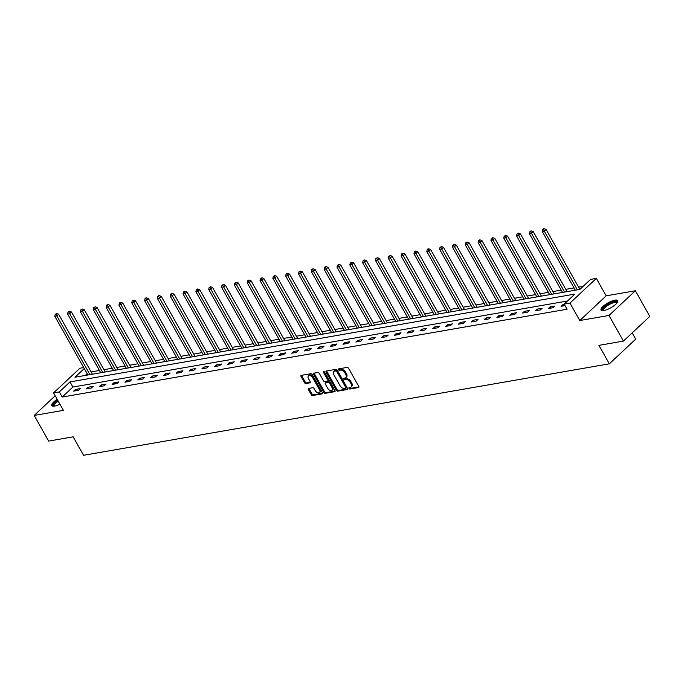 <?xml version="1.0" encoding="UTF-8"?>
<svg xmlns="http://www.w3.org/2000/svg" width="684" height="684" viewBox="0 0 684 684"><rect width="100%" height="100%" fill="white"/><g stroke="black" fill="none" stroke-linecap="round" stroke-linejoin="round"><path stroke-width="1.03" d="M348.985 388.426A0.846 0.513 -133.1 0 0 349.943 389.025L358.519 387.537A1.206 0.735 -133.1 0 0 358.784 387.409A1.206 0.735 -133.1 0 0 358.758 386.392L348.549 368.266A1.206 0.735 -133.1 0 0 347.173 367.393L338.597 368.89A0.846 0.513 -133.1 0 0 339.392 370.3L340.504 370.104A3.873 2.36 -133.1 0 1 344.898 372.874L345.753 374.387A3.873 2.36 -133.1 0 1 345.813 377.662A3.873 2.36 -133.1 0 1 344.984 378.064L343.872 378.252A0.846 0.513 -133.1 0 0 344.668 379.663L345.779 379.475A3.873 2.36 -133.1 0 1 350.174 382.245L351.029 383.758A3.873 2.36 -133.1 0 1 351.089 387.033A3.873 2.36 -133.1 0 1 350.259 387.426L349.148 387.623A0.846 0.513 -133.1 0 0 348.985 388.426M349.601 387.537A0.846 0.513 -133.1 0 0 350.661 388.358L358.938 386.922M339.05 368.813A0.846 0.513 -133.1 0 0 340.102 369.634L341.213 369.437L340.504 370.104M344.326 378.175A0.846 0.513 -133.1 0 0 345.386 378.996L346.489 378.799L345.779 379.475M57.182 399.345A9.61 2.83 -29.4 0 0 51.753 405.595A9.61 2.83 -29.4 0 0 54.575 406.082A9.61 2.83 -29.4 0 0 59.91 404.184M603.861 310.527A9.61 2.83 -29.4 0 0 613.565 306.039A9.61 2.83 -29.4 0 0 617.789 300.609A9.61 2.83 -29.4 0 0 614.976 300.122A9.61 2.83 -29.4 0 0 605.272 304.611A9.61 2.83 -29.4 0 0 601.048 310.04A9.61 2.83 -29.4 0 0 603.861 310.527M308.638 388.418A1.206 0.735 -133.1 0 0 308.373 388.546A1.206 0.735 -133.1 0 0 308.398 389.564L311.263 394.651A1.206 0.735 -133.1 0 0 312.639 395.523L322.164 393.864A1.206 0.735 -133.1 0 0 322.421 393.736A1.206 0.735 -133.1 0 0 322.403 392.719L312.186 374.584A1.206 0.735 -133.1 0 0 310.81 373.721L301.285 375.379A1.206 0.735 -133.1 0 0 301.028 375.499A1.206 0.735 -133.1 0 0 301.046 376.525L304.508 382.672A1.206 0.735 -133.1 0 0 305.885 383.536L309.963 382.826A1.206 0.735 -133.1 0 0 310.22 382.698A1.206 0.735 -133.1 0 0 310.203 381.681L308.484 378.637A3.232 1.975 -133.1 0 1 308.433 375.892A3.232 1.975 -133.1 0 1 312.802 377.884L319.522 389.812A3.232 1.975 -133.1 0 1 319.573 392.556A3.232 1.975 -133.1 0 1 315.204 390.564L314.084 388.58A1.206 0.735 -133.1 0 0 312.716 387.708L308.638 388.418M567.506 300.994L72.897 387.041L62.21 397.045L59.32 391.915L53.566 392.915L79.934 368.231L83.713 367.573M623.432 341.102L608.982 315.452L635.351 290.76L649.8 316.41L623.432 341.102L598.928 345.36L609.333 363.828L83.559 455.287L73.154 436.819L48.649 441.086L34.2 415.436L63.39 410.357L53.566 392.915M635.351 290.76L606.152 295.839L579.793 320.531L608.982 315.452M579.793 320.531L569.96 303.089L564.206 304.089L574.893 294.077L70.007 381.911L59.32 391.915M62.21 397.045L567.096 309.219L564.206 304.089M336.366 390.282A1.206 0.735 -133.1 0 0 337.742 391.154L347.258 389.495A1.206 0.735 -133.1 0 0 347.523 389.376A1.206 0.735 -133.1 0 0 347.506 388.35L337.289 370.224A1.206 0.735 -133.1 0 0 335.912 369.351L326.388 371.01A1.206 0.735 -133.1 0 0 326.131 371.138A1.206 0.735 -133.1 0 0 326.148 372.156L336.366 390.282L337.075 389.615A1.206 0.735 -133.1 0 0 338.452 390.487L347.677 388.88M334.715 391.675L325.191 393.334A1.206 0.735 -133.1 0 1 323.814 392.471L313.597 374.345A1.206 0.735 -133.1 0 1 313.58 373.319A1.206 0.735 -133.1 0 1 313.836 373.199L317.915 372.489A1.206 0.735 -133.1 0 1 319.291 373.353L323.429 380.706A1.206 0.735 -133.1 0 0 324.806 381.569L327.508 381.099A1.206 0.735 -133.1 0 0 327.773 380.979A1.206 0.735 -133.1 0 0 327.747 379.953L323.438 372.301A0.846 0.513 -133.1 0 1 324.567 372.105L334.955 390.53A1.206 0.735 -133.1 0 1 334.972 391.556A1.206 0.735 -133.1 0 1 334.715 391.675L335.109 391.308M55.182 395.788L34.2 415.436M609.333 363.828L635.701 339.144L632.187 332.903M564.377 304.397L562.864 304.662L561.077 306.329L565.078 305.628M554.963 306.03L550.03 306.894L548.252 308.561L553.185 307.697L554.963 306.03M542.138 308.262L537.205 309.125L535.427 310.793L540.36 309.929L542.138 308.262M529.313 310.493L524.38 311.348L522.593 313.024L527.526 312.161L529.313 310.493M516.48 312.725L511.546 313.58L509.768 315.256L514.701 314.392L516.48 312.725M503.655 314.956L498.721 315.811L496.943 317.487L501.876 316.624L503.655 314.956M490.83 317.188L485.896 318.043L484.11 319.719L489.043 318.855L490.83 317.188M478.005 319.419L473.063 320.274L471.285 321.95L476.218 321.087L478.005 319.419M465.171 321.651L460.238 322.506L458.46 324.182L463.393 323.318L465.171 321.651M452.346 323.883L447.413 324.738L445.626 326.413L450.568 325.55L452.346 323.883M439.521 326.114L434.588 326.969L432.801 328.645L437.734 327.781L439.521 326.114M426.688 328.346L421.754 329.201L419.976 330.868L424.909 330.013L426.688 328.346M413.863 330.577L408.929 331.432L407.151 333.099L412.084 332.244L413.863 330.577M401.038 332.809L396.104 333.664L394.317 335.331L399.251 334.476L401.038 332.809M388.204 335.04L383.271 335.895L381.492 337.563L386.426 336.708L388.204 335.04M375.379 337.272L370.446 338.127L368.667 339.794L373.601 338.939L375.379 337.272M362.554 339.503L357.621 340.358L355.834 342.026L360.767 341.171L362.554 339.503M349.721 341.735L344.787 342.59L343.009 344.257L347.942 343.402L349.721 341.735M336.896 343.966L331.962 344.822L330.184 346.489L335.117 345.634L336.896 343.966M324.071 346.198L319.137 347.053L317.35 348.72L322.284 347.865L324.071 346.198M311.237 348.43L306.304 349.285L304.525 350.952L309.459 350.097L311.237 348.43M298.412 350.661L293.479 351.516L291.7 353.183L296.634 352.328L298.412 350.661M285.587 352.893L280.654 353.748L278.867 355.415L283.8 354.56L285.587 352.893M272.754 355.124L267.82 355.979L266.042 357.647L270.975 356.791L272.754 355.124M259.929 357.356L254.995 358.211L253.217 359.878L258.15 359.023L259.929 357.356M247.104 359.587L242.17 360.442L240.383 362.11L245.317 361.255L247.104 359.587M234.27 361.819L229.337 362.674L227.558 364.341L232.492 363.486L234.27 361.819M221.445 364.05L216.512 364.905L214.733 366.573L219.667 365.718L221.445 364.05M208.62 366.282L203.687 367.137L201.9 368.804L206.833 367.949L208.62 366.282M195.795 368.514L190.853 369.369L189.075 371.036L194.008 370.181L195.795 368.514M182.961 370.745L178.028 371.6L176.25 373.267L181.183 372.412L182.961 370.745M170.136 372.977L165.203 373.832L163.416 375.499L168.358 374.644L170.136 372.977M157.311 375.208L152.378 376.063L150.591 377.73L155.524 376.875L157.311 375.208M144.478 377.44L139.545 378.295L137.766 379.962L142.7 379.107L144.478 377.44M131.653 379.671L126.72 380.526L124.941 382.194L129.875 381.339L131.653 379.671M118.828 381.903L113.895 382.758L112.108 384.425L117.041 383.57L118.828 381.903M105.994 384.134L101.061 384.989L99.283 386.657L104.216 385.802L105.994 384.134M93.169 386.366L88.236 387.221L86.458 388.888L91.391 388.033L93.169 386.366M80.344 388.597L75.411 389.452L73.624 391.12L78.557 390.265L80.344 388.597M583.187 286.322L578.587 287.118M574.056 287.904L565.762 289.349M561.222 290.136L552.928 291.581M548.397 292.367L540.104 293.812M535.572 294.599L527.279 296.044M522.738 296.83L514.445 298.275M509.913 299.062L501.62 300.507M497.088 301.293L488.795 302.738M484.255 303.525L475.961 304.97M471.43 305.757L463.136 307.202M458.605 307.988L450.311 309.433M445.78 310.22L437.486 311.665M432.946 312.451L424.653 313.896M420.121 314.683L411.828 316.128M407.296 316.914L399.003 318.359M394.463 319.146L386.169 320.591M381.638 321.377L373.344 322.822M368.813 323.609L360.519 325.054M355.979 325.841L347.686 327.285M343.154 328.072L334.861 329.517M330.329 330.304L322.036 331.749M317.496 332.535L309.202 333.98M304.671 334.767L296.377 336.212M291.846 336.998L283.552 338.443M279.012 339.23L270.719 340.675M266.187 341.461L257.894 342.906M253.362 343.693L245.069 345.138M240.529 345.924L232.235 347.369M227.704 348.156L219.41 349.601M214.879 350.388L206.585 351.832M202.045 352.619L193.752 354.064M189.22 354.851L180.927 356.296M176.395 357.082L168.102 358.527M163.57 359.314L155.277 360.759M150.737 361.545L142.443 362.99M137.912 363.777L129.618 365.222M125.087 366.008L116.793 367.453M112.253 368.24L103.959 369.685M99.428 370.471L91.134 371.916M87.159 373.686L85.278 375.448M84.269 368.556L75.001 377.235L579.887 289.409L590.574 279.405L596.328 278.397L569.96 303.089M606.152 295.839L596.328 278.397M72.897 387.041L70.007 381.911M562.864 304.662L563.556 305.893M550.03 306.894L550.731 308.125M537.205 309.125L537.906 310.356M524.38 311.348L525.073 312.588M511.546 313.58L512.248 314.82M498.721 315.811L499.423 317.051M485.896 318.043L486.589 319.283M473.063 320.274L473.764 321.514M460.238 322.506L460.939 323.746M447.413 324.738L448.106 325.977M434.588 326.969L435.281 328.209M421.754 329.201L422.456 330.44M408.929 331.432L409.622 332.672M396.104 333.664L396.797 334.904M383.271 335.895L383.972 337.135M370.446 338.127L371.138 339.367M357.621 340.358L358.313 341.598M344.787 342.59L345.488 343.83M331.962 344.822L332.655 346.061M319.137 347.053L319.83 348.293M306.304 349.285L307.005 350.524M293.479 351.516L294.18 352.756M280.654 353.748L281.346 354.987M267.82 355.979L268.521 357.219M254.995 358.211L255.696 359.451M242.17 360.442L242.863 361.682M229.337 362.674L230.038 363.914M216.512 364.905L217.213 366.145M203.687 367.137L204.379 368.377M190.853 369.369L191.554 370.608M178.028 371.6L178.729 372.84M165.203 373.832L165.896 375.071M152.378 376.063L153.071 377.303M139.545 378.295L140.246 379.534M126.72 380.526L127.412 381.766M113.895 382.758L114.587 383.998M101.061 384.989L101.762 386.229M88.236 387.221L88.929 388.461M75.411 389.452L76.104 390.692M351.089 387.033L351.807 386.357A3.873 2.36 -133.1 0 0 351.738 383.083L351.029 383.758M346.489 378.799A3.873 2.36 -133.1 0 1 350.892 381.578L351.738 383.083M345.813 377.662L346.523 376.995A3.873 2.36 -133.1 0 0 346.463 373.721L345.753 374.387M341.213 369.437A3.873 2.36 -133.1 0 1 345.617 372.207L346.463 373.721M326.687 370.959A1.206 0.735 -133.1 0 0 326.867 371.489L337.075 389.615M345.582 388.238A0.846 0.513 -133.1 0 0 345.745 387.435L336.784 371.523A0.846 0.513 -133.1 0 0 335.818 370.916L334.647 371.121A3.873 2.36 -133.1 0 0 333.818 371.523A3.873 2.36 -133.1 0 0 333.886 374.798L340.008 385.673A3.873 2.36 -133.1 0 0 344.411 388.444L345.582 388.238M346.292 387.572A0.846 0.513 -133.1 0 0 346.463 386.768L345.745 387.435M333.818 371.523L334.536 370.856A3.873 2.36 -133.1 0 1 335.365 370.454L336.537 370.249A0.846 0.513 -133.1 0 1 337.494 370.856L346.463 386.768M335.126 391.06L325.9 392.667L325.191 393.334M314.136 373.148A1.206 0.735 -133.1 0 0 314.315 373.678L324.524 391.804A1.206 0.735 -133.1 0 0 325.9 392.667M328.226 380.432A1.206 0.735 -133.1 0 0 328.482 380.313A1.206 0.735 -133.1 0 0 328.465 379.287L324.165 371.668M327.73 388.332A3.232 1.975 -133.1 0 0 332.099 390.316A3.232 1.975 -133.1 0 0 332.048 387.58L329.679 383.373A1.206 0.735 -133.1 0 0 328.303 382.51L325.601 382.98A1.206 0.735 -133.1 0 0 325.345 383.108A1.206 0.735 -133.1 0 0 325.362 384.126L327.73 388.332M332.099 390.316L332.809 389.649A3.232 1.975 -133.1 0 0 332.757 386.913L332.048 387.58M325.909 382.689A1.206 0.735 -133.1 0 1 326.054 382.442A1.206 0.735 -133.1 0 1 326.311 382.313L329.021 381.843A1.206 0.735 -133.1 0 1 330.389 382.707L332.757 386.913M319.573 392.556L320.292 391.881A3.232 1.975 -133.1 0 0 320.24 389.145L319.522 389.812M308.433 375.892L309.142 375.225A3.232 1.975 -133.1 0 1 313.511 377.217L320.24 389.145M301.584 375.328A1.206 0.735 -133.1 0 0 301.764 375.858L305.218 382.005A1.206 0.735 -133.1 0 0 306.594 382.869L310.374 382.211M308.929 388.367A1.206 0.735 -133.1 0 0 309.108 388.897L311.972 393.984A1.206 0.735 -133.1 0 0 313.349 394.856L322.574 393.249M579.878 289.409L546.089 229.439L544.302 231.107L542.25 231.466L575.347 290.196M577.399 289.845L544.302 231.107L543.472 229.379L544.182 228.713L543.361 228.849L542.643 229.525L543.472 229.379M542.25 231.466L542.643 229.525M544.182 228.713L546.089 229.439M603.143 310.622A8.319 2.445 150.6 0 1 602.672 309.236A8.319 2.445 150.6 0 1 610.872 302.901A8.319 2.445 150.6 0 1 617.199 302.704M616.942 303.038A7.704 2.266 -29.4 0 0 616.882 302.875A7.704 2.266 -29.4 0 0 610.256 304.047A7.704 2.266 -29.4 0 0 603.493 309.519A7.704 2.266 -29.4 0 0 603.459 310.442A7.704 2.266 -29.4 0 0 603.562 310.579M617.9 301.148A9.55 2.813 -29.4 0 0 609.367 303.226A9.55 2.813 -29.4 0 0 601.604 309.69A9.55 2.813 -29.4 0 0 601.45 310.416M57.661 400.183A9.55 2.813 -29.4 0 0 52.164 405.971M53.856 406.176A8.319 2.445 150.6 0 1 57.841 400.508M58.217 401.183A7.704 2.266 -29.4 0 0 54.173 405.988A7.704 2.266 -29.4 0 0 54.275 406.125M567.053 291.641L533.255 231.671L531.477 233.338L529.416 233.697L562.513 292.427M564.574 292.077L531.477 233.338L530.639 231.611L531.357 230.944L530.536 231.081L529.818 231.756L530.639 231.611M529.416 233.697L529.818 231.756M531.357 230.944L533.255 231.671M554.22 293.872L520.43 233.902L518.652 235.57L516.591 235.929L549.688 294.659M551.749 294.308L518.652 235.57L517.814 233.843L518.523 233.176L517.702 233.312L516.993 233.979L517.814 233.843M516.591 235.929L516.993 233.979M518.523 233.176L520.43 233.902M541.395 296.104L507.605 236.134L505.818 237.801L503.766 238.16L536.863 296.89M538.915 296.54L505.818 237.801L504.989 236.074L505.698 235.407L504.168 236.211L504.989 236.074M503.766 238.16L504.168 236.211M505.698 235.407L507.605 236.134M528.57 298.335L494.771 238.365L492.993 240.033L490.932 240.392L524.029 299.122M526.09 298.771L492.993 240.033L492.155 238.306L492.873 237.639L491.334 238.442L492.155 238.306M490.932 240.392L491.334 238.442M492.873 237.639L494.771 238.365M515.736 300.567L481.946 240.597L480.168 242.264L478.107 242.623L511.204 301.353M513.265 301.003L480.168 242.264L479.33 240.537L480.04 239.87L479.219 240.007L478.509 240.674L479.33 240.537M478.107 242.623L478.509 240.674M480.04 239.87L481.946 240.597M502.911 302.798L469.121 242.829L467.334 244.496L465.282 244.855L498.379 303.585M500.431 303.234L467.334 244.496L466.505 242.769L467.215 242.102L466.394 242.239L465.684 242.906L466.505 242.769M465.282 244.855L465.684 242.906M467.215 242.102L469.121 242.829M490.086 305.03L456.288 245.06L454.509 246.727L452.457 247.086L485.546 305.816M487.606 305.466L454.509 246.727L453.672 245L454.39 244.333L452.851 245.137L453.672 245M452.457 247.086L452.851 245.137M454.39 244.333L456.288 245.06M477.252 307.261L443.463 247.292L441.684 248.959L439.624 249.309L472.721 308.048M474.781 307.697L441.684 248.959L440.847 247.232L441.556 246.565L440.026 247.369L440.847 247.232M439.624 249.309L440.026 247.369M441.556 246.565L443.463 247.292M464.427 309.493L430.638 249.523L428.851 251.19L426.799 251.541L459.896 310.279M461.948 309.929L428.851 251.19L428.022 249.463L428.731 248.796L427.91 248.933L427.201 249.6L428.022 249.463M426.799 251.541L427.201 249.6M428.731 248.796L430.638 249.523M451.602 311.724L417.804 251.755L416.026 253.422L413.974 253.773L447.071 312.511M449.123 312.161L416.026 253.422L415.188 251.695L415.906 251.028L415.085 251.165L414.367 251.832L415.188 251.695M413.974 253.773L414.367 251.832M415.906 251.028L417.804 251.755M438.777 313.956L404.979 253.986L403.201 255.654L401.14 256.004L434.237 314.743M436.298 314.383L403.201 255.654L402.363 253.926L403.081 253.26L402.252 253.396L401.542 254.063L402.363 253.926M401.14 256.004L401.542 254.063M403.081 253.26L404.979 253.986M425.944 316.188L392.154 256.218L390.367 257.885L388.315 258.236L421.412 316.974M423.464 316.615L390.367 257.885L389.538 256.158L390.248 255.491L388.717 256.295L389.538 256.158M388.315 258.236L388.717 256.295M390.248 255.491L392.154 256.218M413.119 318.419L379.321 258.449L377.542 260.117L375.49 260.467L408.587 319.206M410.639 318.847L377.542 260.117L376.713 258.39L377.423 257.723L375.884 258.526L376.713 258.39M375.49 260.467L375.884 258.526M377.423 257.723L379.321 258.449M400.294 320.651L366.496 260.681L364.717 262.348L362.657 262.699L395.754 321.437M397.814 321.078L364.717 262.348L363.879 260.621L364.598 259.954L363.768 260.091L363.059 260.758L363.879 260.621M362.657 262.699L363.059 260.758M364.598 259.954L366.496 260.681M387.46 322.882L353.671 262.913L351.884 264.58L349.832 264.93L382.929 323.669M384.981 323.31L351.884 264.58L351.054 262.853L351.764 262.186L350.234 262.989L351.054 262.853M349.832 264.93L350.234 262.989M351.764 262.186L353.671 262.913M374.635 325.114L340.837 265.136L339.059 266.811L337.007 267.162L370.104 325.9M372.156 325.541L339.059 266.811L338.229 265.084L338.939 264.417L337.4 265.221L338.229 265.084M337.007 267.162L337.4 265.221M338.939 264.417L340.837 265.136M361.81 327.345L328.012 267.367L326.234 269.043L324.173 269.393L357.27 328.132M359.331 327.773L326.234 269.043L325.396 267.316L326.114 266.649L325.285 266.786L324.575 267.453L325.396 267.316M324.173 269.393L324.575 267.453M326.114 266.649L328.012 267.367M348.977 329.577L315.187 269.599L313.4 271.274L311.348 271.625L344.445 330.363M346.497 330.004L313.4 271.274L312.571 269.547L313.281 268.88L312.46 269.017L311.75 269.684L312.571 269.547M311.348 271.625L311.75 269.684M313.281 268.88L315.187 269.599M336.152 331.808L302.362 271.83L300.575 273.506L298.523 273.856L331.62 332.595M333.672 332.236L300.575 273.506L299.746 271.779L300.456 271.112L298.917 271.916L299.746 271.779M298.523 273.856L298.917 271.916M300.456 271.112L302.362 271.83M323.327 334.04L289.529 274.062L287.75 275.738L285.69 276.088L318.787 334.827M320.847 334.467L287.75 275.738L286.912 274.01L287.631 273.344L286.801 273.48L286.092 274.147L286.912 274.01M285.69 276.088L286.092 274.147M287.631 273.344L289.529 274.062M310.493 336.272L276.704 276.293L274.925 277.969L272.865 278.32L305.962 337.058M308.014 336.699L274.925 277.969L274.087 276.242L274.797 275.575L273.267 276.379L274.087 276.242M272.865 278.32L273.267 276.379M274.797 275.575L276.704 276.293M297.668 338.503L263.879 278.525L262.092 280.201L260.04 280.551L293.137 339.29M295.189 338.931L262.092 280.201L261.262 278.474L261.972 277.807L260.433 278.61L261.262 278.474M260.04 280.551L260.433 278.61M261.972 277.807L263.879 278.525M284.843 340.735L251.045 280.756L249.267 282.432L247.206 282.783L280.303 341.521M282.364 341.162L249.267 282.432L248.429 280.705L249.147 280.038L248.326 280.175L247.608 280.842L248.429 280.705M247.206 282.783L247.608 280.842M249.147 280.038L251.045 280.756M272.01 342.966L238.22 282.988L236.442 284.664L234.381 285.014L267.478 343.753M269.539 343.394L236.442 284.664L235.604 282.937L236.313 282.261L234.783 283.073L235.604 282.937M234.381 285.014L234.783 283.073M236.313 282.261L238.22 282.988M259.185 345.198L225.395 285.219L223.608 286.887L221.556 287.246L254.653 345.984M256.705 345.625L223.608 286.887L222.779 285.168L223.488 284.493L221.958 285.305L222.779 285.168M221.556 287.246L221.958 285.305M223.488 284.493L225.395 285.219M246.36 347.429L212.562 287.451L210.783 289.118L208.723 289.477L241.82 348.216M243.88 347.857L210.783 289.118L209.945 287.4L210.663 286.724L209.124 287.536L209.945 287.4M208.723 289.477L209.124 287.536M210.663 286.724L212.562 287.451M233.526 349.661L199.737 289.683L197.958 291.35L195.898 291.709L228.995 350.447M231.055 350.088L197.958 291.35L197.12 289.623L197.83 288.956L197.009 289.101L196.299 289.768L197.12 289.623M195.898 291.709L196.299 289.768M197.83 288.956L199.737 289.683M220.701 351.892L186.912 291.914L185.125 293.581L183.073 293.94L216.17 352.679M218.222 352.32L185.125 293.581L184.295 291.854L185.005 291.187L183.474 292L184.295 291.854M183.073 293.94L183.474 292M185.005 291.187L186.912 291.914M207.876 354.124L174.078 294.146L172.3 295.813L170.248 296.172L203.336 354.911M205.397 354.551L172.3 295.813L171.462 294.086L172.18 293.419L171.359 293.564L170.641 294.231L171.462 294.086M170.248 296.172L170.641 294.231M172.18 293.419L174.078 294.146M195.043 356.355L161.253 296.377L159.475 298.044L157.414 298.404L190.511 357.142M192.572 356.783L159.475 298.044L158.637 296.317L159.346 295.65L158.526 295.796L157.816 296.463L158.637 296.317M157.414 298.404L157.816 296.463M159.346 295.65L161.253 296.377M182.218 358.587L148.428 298.609L146.641 300.276L144.589 300.635L177.686 359.374M179.738 359.014L146.641 300.276L145.812 298.549L146.521 297.882L145.701 298.027L144.991 298.694L145.812 298.549M144.589 300.635L144.991 298.694M146.521 297.882L148.428 298.609M169.393 360.819L135.594 300.84L133.816 302.508L131.764 302.867L164.861 361.605M166.913 361.246L133.816 302.508L132.978 300.78L133.696 300.114L132.157 300.926L132.978 300.78M131.764 302.867L132.157 300.926M133.696 300.114L135.594 300.84M156.568 363.05L122.769 303.072L120.991 304.739L118.93 305.098L152.028 363.837M154.088 363.478L120.991 304.739L120.153 303.012L120.871 302.345L120.042 302.49L119.332 303.157L120.153 303.012M118.93 305.098L119.332 303.157M120.871 302.345L122.769 303.072M143.734 365.282L109.944 305.303L108.157 306.971L106.105 307.33L139.203 366.068M141.255 365.709L108.157 306.971L107.328 305.244L108.038 304.577L107.217 304.722L106.507 305.389L107.328 305.244M106.105 307.33L106.507 305.389M108.038 304.577L109.944 305.303M130.909 367.513L97.111 307.535L95.332 309.202L93.28 309.561L126.378 368.3M128.43 367.941L95.332 309.202L94.503 307.475L95.213 306.808L93.674 307.62L94.503 307.475M93.28 309.561L93.674 307.62M95.213 306.808L97.111 307.535M118.084 369.745L84.286 309.767L82.507 311.434L80.447 311.793L113.544 370.531M115.605 370.172L82.507 311.434L81.67 309.707L82.388 309.04L81.558 309.185L80.849 309.852L81.67 309.707M80.447 311.793L80.849 309.852M82.388 309.04L84.286 309.767M105.25 371.976L71.461 311.998L69.674 313.665L67.622 314.024L100.719 372.763M102.771 372.404L69.674 313.665L68.845 311.938L69.554 311.271L68.733 311.417L68.024 312.084L68.845 311.938M67.622 314.024L68.024 312.084M69.554 311.271L71.461 311.998M92.425 374.208L58.627 314.23L56.849 315.897L54.797 316.256L87.894 374.994M89.946 374.635L56.849 315.897L56.02 314.17L56.729 313.503L55.19 314.315L56.02 314.17M54.797 316.256L55.19 314.315M56.729 313.503L58.627 314.23M350.661 388.358L349.943 389.025M340.102 369.634L339.392 370.3M345.386 378.996L344.668 379.663M350.892 381.578L350.174 382.245M345.617 372.207L344.898 372.874M326.867 371.489L326.148 372.156M338.452 390.487L337.742 391.154M337.494 370.856L336.784 371.523M336.537 370.249L335.818 370.916M335.365 370.454L334.647 371.121M324.524 391.804L323.814 392.471M314.315 373.678L313.597 374.345M328.465 379.287L327.747 379.953M324.139 371.643L323.438 372.301M330.389 382.707L329.679 383.373M329.021 381.843L328.303 382.51M326.311 382.313L325.601 382.98M313.511 377.217L312.802 377.884M306.594 382.869L305.885 383.536M305.218 382.005L304.508 382.672M301.764 375.858L301.046 376.525M313.349 394.856L312.639 395.523M311.972 393.984L311.263 394.651M309.108 388.897L308.398 389.564M346.472 387.486L345.762 388.153M328.482 380.313L327.773 380.979M326.054 382.442L325.345 383.108"/></g></svg>
